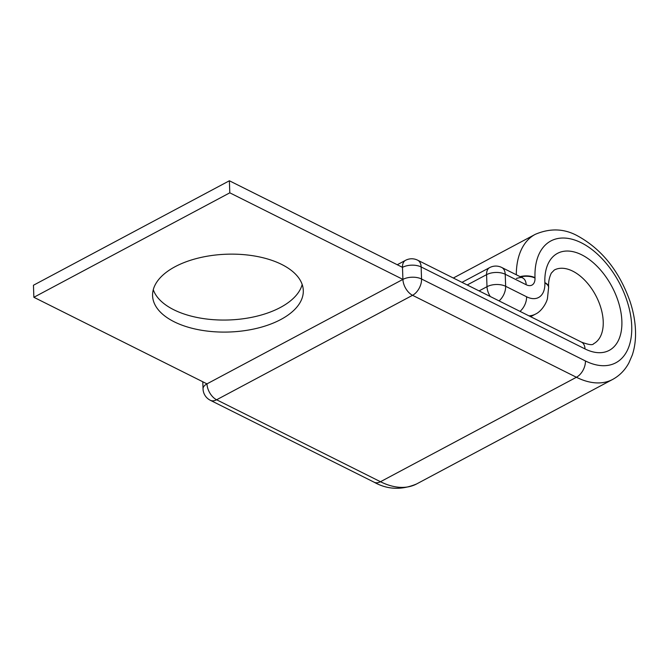 <?xml version="1.0" encoding="UTF-8"?>
<svg xmlns="http://www.w3.org/2000/svg" width="669" height="669" viewBox="0 0 669 669"><rect width="100%" height="100%" fill="white"/><g stroke="black" fill="none" stroke-linecap="round" stroke-linejoin="round"><path stroke-width="1" d="M302.179 284.492A75.405 38.919 -2 0 1 251.201 317.432A75.405 38.919 -2 0 1 173.756 309.739A75.405 38.919 -2 0 1 153.276 289.694M174.174 321.781A75.405 38.919 178 0 0 257.105 328.27A75.405 38.919 178 0 0 303.3 290.488A75.405 38.919 178 0 0 281.699 264.447A75.405 38.919 178 0 0 198.777 257.958A75.405 38.919 178 0 0 152.582 295.748A75.405 38.919 178 0 0 174.174 321.781M548.639 287.352A13.188 6.807 178 0 0 548.639 287.168C548.296 282.293 549.182 277.61 551.306 273.119L554.308 270.025A41.771 24.611 61.9 0 1 572.706 271.129A41.771 24.611 61.9 0 1 601.055 308.509A41.771 24.611 61.9 0 1 593.612 343.741C592.801 345.355 588.762 344.819 581.503 342.135L417.632 260.174A13.188 8.204 116.6 0 1 421.136 266.956L421.554 279.006A13.188 8.204 116.6 0 1 412.547 295.305A13.188 7.769 -118.1 0 1 402.914 279.399L402.487 267.349L229.383 180.772L33.45 285.245L33.868 297.287L229.802 192.823L229.383 180.772M229.802 192.823L402.914 279.399L206.98 383.864L33.868 297.287M581.503 342.135A13.188 8.204 116.6 0 1 585.007 348.917A54.958 32.38 61.9 0 0 621.869 321.128A54.958 32.38 61.9 0 0 581.721 254.822A54.958 32.38 61.9 0 0 544.859 282.611L544.875 282.987A27.262 16.064 -118.1 0 1 526.587 296.768L505.647 286.299A13.188 8.204 116.6 0 1 499.066 300.908M520.081 276.657A13.188 6.807 178 0 1 534.999 277.685A69.032 40.675 61.9 0 1 581.302 242.78A69.032 40.675 61.9 0 1 631.72 326.054A69.032 40.675 61.9 0 1 585.425 360.959A13.188 8.204 116.6 0 1 576.419 377.266L380.485 481.73A82.22 48.444 61.9 0 0 416.712 483.904C401.718 490.252 387.543 489.7 374.188 482.24L210.325 400.279A13.188 8.204 116.6 0 0 216.614 399.778A13.188 7.769 -118.1 0 1 206.98 383.864A13.188 6.807 -2 0 0 203.042 388.948A13.188 13.188 0 0 0 210.325 400.279M416.712 483.904L612.645 379.44A82.22 48.444 61.9 0 1 576.419 377.266L412.547 295.305L216.614 399.778L380.485 481.73A13.188 8.204 116.6 0 1 374.188 482.24M534.999 277.685L535.016 278.061A13.188 7.769 -118.1 0 1 526.169 284.726A13.188 8.204 -63.4 0 0 522.665 277.944L501.717 267.466A13.188 8.204 116.6 0 1 505.22 274.257L505.647 286.299A13.188 6.807 178 0 0 486.999 286.692L486.58 274.65L467.213 284.969M526.169 284.726L505.22 274.257A13.188 6.807 178 0 0 486.58 274.65A13.188 7.769 61.9 0 1 489.616 267.625L461.986 282.36M520.014 311.378A13.188 8.204 -63.4 0 0 526.587 296.768M535.016 278.061A13.188 6.807 178 0 0 520.582 276.907M544.859 282.611A13.188 6.807 178 0 1 548.639 287.168L547.468 298.382C546.849 302.104 542.024 311.194 535.401 314.146A40.449 23.833 -118.1 0 1 528.953 315.852M548.647 287.545A13.188 6.807 178 0 0 544.875 282.987M612.645 379.44C619.553 375.677 624.963 370.166 628.877 362.924L632.297 355.005C634.53 348.265 635.609 340.939 635.55 333.028C635.45 322.868 633.635 312.423 630.114 301.669C619.369 271.238 601.933 249.345 577.79 235.998C564.393 228.53 550.219 227.978 535.275 234.334A82.22 48.444 61.9 0 0 516.301 274.767M585.007 348.917L421.136 266.956A13.188 6.807 -2 0 0 402.487 267.349A13.188 7.769 -118.1 0 1 405.523 260.333L397.261 264.74M585.425 360.959L421.554 279.006A13.188 6.807 -2 0 0 402.914 279.399M479.079 290.906L486.999 286.692A13.188 7.769 -118.1 0 0 490.285 296.518M522.665 277.944C522.481 277.175 520.382 277.342 516.368 278.455M535.401 314.146L530.634 316.688M453.323 278.028L535.275 234.334M417.632 260.174A13.188 13.188 0 0 0 405.523 260.333M202.791 381.765L203.042 388.948M501.717 267.466A13.188 13.188 0 0 0 489.616 267.625"/></g></svg>
